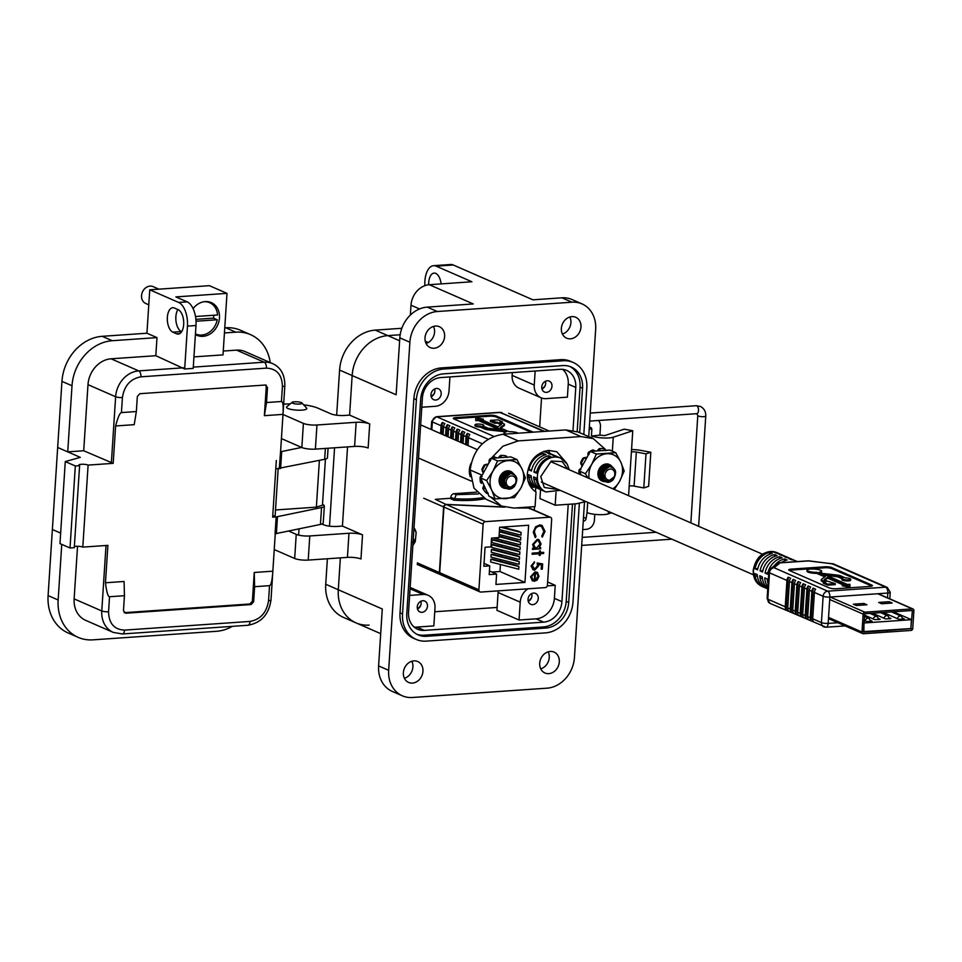 <?xml version="1.0" encoding="UTF-8"?>
<svg xmlns="http://www.w3.org/2000/svg" width="962" height="962" viewBox="0 0 962 962"><rect width="100%" height="100%" fill="white"/><g stroke="black" fill="none" stroke-linecap="round" stroke-linejoin="round"><path stroke-width="1.44" d="M497.126 607.443L434.752 611.76M541.534 397.979L539.67 426.851M535.738 487.53L535.473 491.666M534.511 506.649L534.271 510.221M504.004 506.974L445.947 504.401L435.329 499.338L450.757 498.268M910.858 628.39L912.385 610.485L864.754 613.756L863.479 632.142L887.229 630.519L887.132 632.094L863.467 633.742A1.876 1.563 -66.4 0 1 861.976 632.022L828.547 617.412M911.351 628.607L887.445 630.507L887.349 632.082L911.014 630.447A1.876 1.563 -66.4 0 0 912.746 628.511L913.9 610.605A1.876 1.563 -66.4 0 0 913.034 608.994L878.078 593.722M877.753 593.746L912.409 608.886A1.876 1.563 -66.4 0 1 913.034 608.994M912.409 608.886L864.862 612.181L830.206 597.029M829.701 599.506L863.13 614.117A1.876 1.563 -66.4 0 1 864.862 612.181M863.13 614.117L861.976 632.022M889.165 601.707L892.183 603.03L881.661 603.763L878.643 602.44L889.165 601.707L889.068 603.246M863.912 603.463L866.93 604.773L856.396 605.507L853.378 604.184L863.912 603.463L863.816 604.99M886.832 630.23L887.445 630.507M887.229 630.519L886.615 630.242M501.779 422.799L502.38 421.789L499.867 421.957L503.547 423.569A6.542 1.443 -176.3 0 1 504.449 424.374L504.389 425.348A6.542 1.443 -176.3 0 1 504.124 425.721L500.793 428.078L508.97 431.649A7.311 1.611 -176.3 0 1 518.229 433.213M543.398 490.788A18.458 15.368 -66.4 0 1 542.123 490.307A18.458 15.368 -66.4 0 1 533.633 476.887L536.135 477.97A18.458 15.368 113.6 0 0 544.612 491.402L545.863 491.943A18.458 15.368 -66.4 0 1 537.397 476.13A18.458 15.368 -66.4 0 1 560.654 458.128L559.403 457.575A18.458 15.368 113.6 0 0 555.278 456.541L552.777 455.447A18.458 15.368 -66.4 0 1 556.902 456.493A18.458 15.368 -66.4 0 1 558.128 457.094M538.407 488.612A18.458 15.368 -66.4 0 1 537.133 488.131A18.458 15.368 -66.4 0 1 528.643 474.699L531.144 475.793A18.458 15.368 113.6 0 0 539.622 489.225L542.123 490.307M527.91 480.471A18.458 15.368 113.6 0 0 534.631 487.037L537.133 488.131M533.417 486.423A18.458 15.368 -66.4 0 1 532.142 485.954A18.458 15.368 -66.4 0 1 529.148 484.126M529.461 484.776A18.458 15.368 113.6 0 0 529.641 484.86L532.142 485.954M533.213 432.166L496.332 416.053A4.918 1.082 3.7 0 0 489.61 415.247L455.76 417.592A4.918 1.082 3.7 0 0 453.342 418.362A4.918 1.082 3.7 0 0 454.028 418.975L493.831 436.375M531.24 432.311L496.272 417.027A4.918 1.082 3.7 0 0 489.538 416.221L455.699 418.566A4.918 1.082 3.7 0 0 453.836 418.891M461.568 442.76L462.313 431.229L464.814 432.323A4.918 4.101 113.6 0 0 463.552 435.558L466.041 436.652L465.536 444.492M466.558 444.937L467.304 433.417A4.918 4.101 113.6 0 0 466.041 436.652M467.304 433.417L469.805 434.499A4.918 4.101 113.6 0 0 468.542 437.746L482.407 443.807M441.606 434.03L442.352 422.498A4.918 4.101 113.6 0 0 441.089 425.745L440.584 433.585M442.352 422.498L444.853 423.593A4.918 4.101 113.6 0 0 443.59 426.839L443.073 434.68M446.596 436.207L447.342 424.687A4.918 4.101 113.6 0 0 446.079 427.922L445.574 435.762M447.342 424.687L449.843 425.781A4.918 4.101 113.6 0 0 448.581 429.016L448.064 436.856M451.587 438.395L452.332 426.863A4.918 4.101 113.6 0 0 451.07 430.11L450.565 437.95M452.332 426.863L454.834 427.958A4.918 4.101 113.6 0 0 453.571 431.204L453.066 439.033M456.577 440.572L457.323 429.052A4.918 4.101 113.6 0 0 456.06 432.287L455.555 440.127M457.323 429.052L459.824 430.134A4.918 4.101 113.6 0 0 458.561 433.381L461.051 434.475L460.545 442.316M462.313 431.229A4.918 4.101 113.6 0 0 461.051 434.475M504.148 434.187A7.311 1.611 -176.3 0 1 504.016 433.826L504.076 432.852A7.311 1.611 -176.3 0 1 506.493 431.83L504.605 431L504.545 431.974A3.656 0.806 3.7 0 0 502.212 431.457L488.9 429.966A6.542 1.443 -176.3 0 1 484.728 429.028L480.17 427.032A4.377 0.962 -176.3 0 1 474.951 425.757L475.012 424.783A4.377 0.962 -176.3 0 1 479.449 424.098A4.377 0.962 -176.3 0 1 483.742 425.348A4.377 0.962 -176.3 0 1 482.72 425.889L487.277 427.886A3.656 0.806 -176.3 0 0 489.598 428.403L501.791 429.773L478.33 419.516L478.27 420.49L475.745 420.671L475.733 417.748L475.745 420.671M498.713 429.425L478.27 420.49M502.38 421.789L497.943 419.841L490.416 420.37L501.058 423.737A3.656 0.806 -176.3 0 1 501.563 424.194A3.656 0.806 -176.3 0 1 501.418 424.398L497.967 426.851L480.808 419.348L483.333 419.167L482.732 420.178M500.986 424.711L497.318 423.1L494.793 423.28L490.355 421.344L490.416 420.37M468.037 445.586L468.542 437.746M505.892 434.054A7.311 1.611 -176.3 0 1 504.076 432.852M500.781 428.078A3.656 0.806 -176.3 0 1 500.276 427.621A3.656 0.806 -176.3 0 1 500.42 427.417L504.196 424.747L504.124 425.721M494.865 422.306L494.793 423.28M497.378 422.138L497.318 423.1M483.333 419.167L475.733 417.748M475.805 419.697L478.33 419.516M480.17 427.032L480.23 426.058A4.377 0.962 -176.3 0 1 475.012 424.783M480.23 426.058L484.788 428.054L484.728 429.028M488.9 429.966L488.961 428.992A6.542 1.443 -176.3 0 1 484.788 428.054M488.961 428.992L502.272 430.483A3.656 0.806 -176.3 0 1 504.605 431M551.046 456.83A18.458 15.368 113.6 0 0 536.435 473.184L533.946 472.089A18.458 15.368 -66.4 0 1 548.544 455.747L551.046 456.83M546.055 454.653A18.458 15.368 113.6 0 0 531.445 471.007L528.956 469.913A18.458 15.368 -66.4 0 1 543.554 453.559L546.055 454.653M556.902 456.493L554.413 455.399A18.458 15.368 113.6 0 0 550.288 454.365L547.787 453.27A18.458 15.368 -66.4 0 1 551.911 454.304A18.458 15.368 -66.4 0 1 553.138 454.918M551.911 454.304L549.422 453.21A18.458 15.368 113.6 0 0 545.298 452.176L543.674 451.467M544.239 451.286A18.458 15.368 -66.4 0 1 546.921 452.128A18.458 15.368 -66.4 0 1 548.136 452.741M533.946 472.089L536.712 471.897M548.424 457.659L548.544 455.747M528.956 469.913L531.721 469.721M543.434 455.471L543.554 453.559M463.047 443.398L463.552 435.558M458.056 441.221L458.561 433.381M764.525 587.433A18.458 15.368 -66.4 0 1 763.239 586.952A18.458 15.368 -66.4 0 1 754.761 573.532L757.25 574.615A18.458 15.368 113.6 0 0 765.74 588.047L767.748 588.924A18.458 15.368 -66.4 0 1 759.752 575.709L762.241 576.803A18.458 15.368 113.6 0 0 767.784 588.431M767.868 587.012A18.458 15.368 -66.4 0 1 764.742 577.897L767.231 578.98A18.458 15.368 113.6 0 0 768.085 583.633M816.738 572.354L824.927 575.937L824.867 576.887L816.678 573.328L816.738 572.354A7.311 1.611 -176.3 0 1 807.058 570.213A7.311 1.611 -176.3 0 1 810.641 569.059A7.311 1.611 -176.3 0 1 818.013 569.504A7.311 1.611 -176.3 0 1 821.644 571.151A7.311 1.611 -176.3 0 1 819.227 572.186L821.115 573.003A3.656 0.806 -176.3 0 0 823.436 573.532L836.76 575.023A6.542 1.443 -176.3 0 1 840.92 575.949L845.478 577.946A4.377 0.962 -176.3 0 1 850.697 579.232A4.377 0.962 -176.3 0 1 846.271 579.906A4.377 0.962 -176.3 0 1 841.966 578.667L838.383 577.104A3.656 0.806 3.7 0 0 836.05 576.575L826.947 575.553M816.678 573.328A7.311 1.611 -176.3 0 1 806.998 571.188L807.058 570.213M790.235 608.97A4.918 4.101 113.6 0 0 791.089 612.06L793.193 579.377A4.918 4.101 113.6 0 0 791.93 582.623L790.235 608.97L787.734 607.876A4.918 4.101 113.6 0 0 788.587 610.978L786.086 609.884L788.203 577.2L790.704 578.294A4.918 4.101 113.6 0 0 789.441 581.529L787.734 607.876M785.245 606.794L767.808 599.17L769.504 572.823L786.94 580.435L785.245 606.794A4.918 4.101 113.6 0 0 786.086 609.884M825.348 627.104A4.918 4.101 -66.4 0 1 823.688 626.827A4.918 4.101 -66.4 0 1 821.428 622.606L812.698 618.782A4.918 4.101 113.6 0 0 813.539 621.885L811.05 620.791L813.167 588.107A4.918 4.101 113.6 0 0 811.904 591.353L810.196 617.7A4.918 4.101 113.6 0 0 811.05 620.791M810.196 617.7L807.695 616.606A4.918 4.101 113.6 0 0 808.549 619.696L806.06 618.614L808.176 585.93A4.918 4.101 113.6 0 0 806.914 589.165L805.206 615.512A4.918 4.101 113.6 0 0 806.06 618.614M805.206 615.512L802.705 614.429A4.918 4.101 113.6 0 0 803.559 617.52L801.069 616.426L803.186 583.742A4.918 4.101 113.6 0 0 801.923 586.988L800.216 613.335A4.918 4.101 113.6 0 0 801.069 616.426M798.183 581.565L800.685 582.647A4.918 4.101 113.6 0 0 799.422 585.894L797.714 612.241A4.918 4.101 113.6 0 0 798.568 615.343L796.079 614.249L798.183 581.565A4.918 4.101 113.6 0 0 796.921 584.8L795.225 611.147A4.918 4.101 113.6 0 0 796.079 614.249M793.193 579.377L795.694 580.471A4.918 4.101 113.6 0 0 794.432 583.718L792.724 610.064A4.918 4.101 113.6 0 0 793.578 613.155L791.089 612.06M779.04 562.878A4.918 2.501 86 0 1 779.497 562.758L808.645 560.822A4.918 1.13 96.8 0 0 808.369 560.918L832.01 563.732A4.918 1.13 -83.2 0 1 832.286 563.636A4.918 1.13 -83.2 0 1 832.467 563.72M797.233 561.531L795.502 560.774A18.458 15.368 113.6 0 0 791.377 559.728L788.876 558.645A18.458 15.368 -66.4 0 1 793.001 559.68L790.511 558.585A18.458 15.368 113.6 0 0 786.387 557.551L783.886 556.457A18.458 15.368 -66.4 0 1 788.01 557.491L785.521 556.409A18.458 15.368 113.6 0 0 781.384 555.363L778.895 554.28A18.458 15.368 -66.4 0 1 783.02 555.314L780.519 554.22A18.458 15.368 113.6 0 0 776.394 553.186L773.905 552.092A18.458 15.368 -66.4 0 1 778.03 553.138A18.458 15.368 -66.4 0 1 779.244 553.751M755.062 568.734A18.458 15.368 -66.4 0 1 769.672 552.392L772.173 553.475A18.458 15.368 113.6 0 0 757.563 569.829L755.062 568.734L757.84 568.542M783.02 555.314A18.458 15.368 -66.4 0 1 784.234 555.928M760.064 570.923A18.458 15.368 -66.4 0 1 774.663 554.569L777.164 555.663A18.458 15.368 113.6 0 0 762.553 572.005L760.064 570.923L762.83 570.731M788.01 557.491A18.458 15.368 -66.4 0 1 789.225 558.104M765.055 573.099A18.458 15.368 -66.4 0 1 779.653 556.745L782.154 557.84A18.458 15.368 113.6 0 0 767.544 574.194L765.055 573.099L767.82 572.907M793.001 559.68A18.458 15.368 -66.4 0 1 794.227 560.293M774.242 565.824A18.458 15.368 -66.4 0 1 784.643 558.934L787.144 560.028A18.458 15.368 113.6 0 0 781.228 562.638M812.698 618.782L814.393 592.436L823.135 596.26L821.428 622.606A4.918 1.082 -176.3 0 0 828.15 623.4A4.918 2.501 86 0 1 825.997 627.224L845.141 625.901M776.767 563.816L770.67 568.674A4.918 4.666 51.4 0 1 774.049 567.736L780.146 562.878A4.918 4.666 -128.6 0 0 776.767 563.816L779.497 562.758A4.918 2.501 86 0 1 780.146 562.878L808.369 560.918A4.918 2.501 -94 0 0 807.719 560.798M786.94 580.435A4.918 4.101 -66.4 0 1 788.203 577.2M803.186 583.742L805.675 584.836A4.918 4.101 113.6 0 0 804.412 588.071L806.914 589.165M808.176 585.93L810.665 587.012A4.918 4.101 113.6 0 0 809.403 590.259L811.904 591.353M813.167 588.107L815.656 589.201A4.918 4.101 113.6 0 0 814.393 592.436M769.672 552.392L769.552 554.304M774.663 554.569L774.542 556.481M779.653 556.745L779.533 558.669M784.643 558.934L784.523 560.846M831.757 567.58A4.918 1.082 3.7 0 0 825.035 566.786L791.185 569.119A4.918 1.082 3.7 0 0 788.768 569.901A4.918 1.082 3.7 0 0 789.453 570.502L829.388 587.962A4.918 1.082 3.7 0 0 836.11 588.756L869.961 586.411A4.918 1.082 3.7 0 0 872.378 585.642A4.918 1.082 3.7 0 0 871.692 585.028L831.757 567.58L831.697 568.554A4.918 1.082 3.7 0 0 824.975 567.76L791.125 570.093A4.918 1.082 3.7 0 0 789.261 570.418M871.825 586.098A4.918 1.082 3.7 0 0 871.632 586.002L831.697 568.554M821.644 571.151L821.584 572.125A7.311 1.611 -176.3 0 1 820.682 572.823M850.697 579.232L850.636 580.206A4.377 0.962 -176.3 0 1 846.211 580.88A4.377 0.962 -176.3 0 1 841.906 579.641L841.966 578.667A4.377 0.962 -176.3 0 1 843.001 578.114L838.443 576.13L838.383 577.104M849.927 587.229L842.315 585.81L842.387 584.836L849.987 586.255L849.927 587.229M842.928 584.8L827.681 578.138L824.674 580.278A3.656 0.806 -176.3 0 1 824.145 579.809A3.656 0.806 -176.3 0 1 824.29 579.617L827.741 577.164L827.681 578.138M827.777 584.162L835.293 583.645L835.232 584.619L827.705 585.136L823.268 583.2L823.34 582.226L827.777 584.162L827.705 585.136M823.881 582.19L822.113 581.409A6.542 1.443 -176.3 0 1 821.211 580.603L821.271 579.629A6.542 1.443 -176.3 0 1 821.524 579.268L825.3 576.587A3.656 0.806 -176.3 0 0 825.432 576.382A3.656 0.806 -176.3 0 0 824.927 575.937M807.695 616.606L809.403 590.259M822.113 581.409L822.173 580.435A6.542 1.443 -176.3 0 1 821.271 579.629M822.173 580.435L825.853 582.046L823.34 582.226M835.293 583.645L824.662 580.266M827.741 577.164L844.901 584.668L842.387 584.836M849.987 586.255L849.903 584.319L847.39 584.487L823.929 574.242L836.11 575.601A3.656 0.806 -176.3 0 1 838.443 576.13M802.705 614.429L804.412 588.071M863.395 631.601L910.846 628.571L911.423 619.684L893.337 611.784M863.876 631.818L863.96 622.727M864.453 622.943L911.423 619.684M864.453 615.127L874.807 619.66L880.182 619.287L878.919 618.734M864.116 620.418L866.726 621.56L872.089 621.187L870.838 620.646M883.284 612.481L898.965 619.336L904.328 618.963L903.077 618.41M872.534 613.227L885.557 618.915L890.92 618.542L889.67 617.989M585.882 501.575L576.623 503.739L555.182 505.218L539.959 498.569L540.548 489.622M550.156 453.535L548.28 450.469M566.414 462.83L556.794 451.767L548.761 450.42C536.459 452.549 529.316 460.305 527.344 473.713C527.056 481.914 529.942 488.011 536.014 492.015L535.064 506.613L513.84 508.08L501.406 506.012L486.195 499.362L473.953 488.095L470.129 469.973C473.172 449.41 484.126 437.506 502.97 434.259L565.752 429.918L578.078 431.986L593.289 438.636L605.17 449.206M555.182 505.218L556.012 492.376M491.414 458.08L503.006 446.164L518.181 440.909L580.964 436.568L593.289 438.636M488.335 464.009L489.225 462.025M501.406 506.012L490.524 496.921M510.75 487A5.7 4.75 -66.4 0 1 506.204 481.794A5.7 4.75 -66.4 0 1 511.459 475.913A5.7 4.75 -66.4 0 1 516.005 481.12A5.7 4.75 -66.4 0 1 510.75 487M509.078 489.201C514.393 487.433 516.69 484.09 515.945 479.16A5.988 4.978 -66.4 0 1 515.391 483.682L510.329 487.554C502.549 483.633 502.633 478.968 510.582 473.544C517.183 474.783 518.506 479.04 514.526 486.327A8.622 7.179 -66.4 0 1 509.078 489.201L505.278 488.263L501.707 481.108L505.555 473.436L511.952 472.414L514.345 474.422M505.687 485.594L502.994 480.519L505.555 475.156L508.766 474.11M505.711 485.63L502.741 480.411L505.303 475.048L508.886 474.062M505.026 485.233L501.815 482.852M501.503 482.178L501.01 479.653L503.571 474.29L505.158 473.436M505.747 473.292L508.742 474.038M504.918 485.149L501.887 483.225M501.563 482.744L500.757 479.545L503.33 474.182L505.507 473.184M504.172 484.475L503.174 484.391M500.601 483.128L501.851 483.946L500.288 482.647L501.394 482.407M504.076 484.355L503.066 484.307M501.719 483.501L501.094 483.441M504.954 484.403L504.328 484.463M505.988 473.136L508.597 474.013M504.894 484.259L504.232 484.355L504.858 484.163M506.866 473.256L507.563 474.038M504.509 483.044L503.619 483.381M503.451 483.429L502.344 483.597M506.721 473.244L507.395 474.074M504.473 482.828L503.547 483.225M503.366 483.273L502.248 483.489L503.294 483.128M505.026 472.522L505.555 473.148M504.377 480.832L503.102 481.854M502.91 481.974L501.767 482.479M501.467 482.563L500.36 482.732M504.918 472.546L505.423 473.208M505.555 473.436L505.988 474.591M506.036 474.819L506.132 476.286M504.425 480.399L503.066 481.613M502.861 481.746L501.743 482.299M503.944 472.931L504.196 473.629M504.365 474.507L504.353 475.962M504.256 476.527L503.162 479.028M502.813 479.497L501.743 480.555M500.925 481.108L499.819 481.601M503.775 473.015L504.004 473.725M502.922 478.92L501.779 480.206M500.877 480.88L499.759 481.433L500.817 480.471M502.272 475.661L501.19 478.162M500.829 478.631L499.759 479.689M502.176 474.206L502.032 475.553M500.937 478.054L499.795 479.341M510.233 488.888L505.026 488.155L501.455 481L505.303 473.328L511.7 472.306L514.033 474.206M509.547 487.59L504.966 488.071M504.834 488.035L503.042 487.289L499.482 480.134L503.33 472.462L509.716 471.44M503.463 473.208L503.439 474.098M503.403 474.422L503.21 475.541M502.934 476.527L502.272 478.03M501.731 478.92L501.01 479.882M500.781 480.146L499.735 481.12M500.889 475.829L500.3 477.164M501.406 475.072L499.999 478.162M503.679 474.206L503.583 475.024M503.463 475.649L501.984 479.028M501.611 479.557L501.022 480.254M503.691 473.063L503.703 473.917M504.942 488.107L503.294 487.397L499.723 480.242L503.571 472.57L509.968 471.548M510.064 487.578L505.074 488.143M609.547 480.146A5.7 4.75 -66.4 0 1 605.014 474.951A5.7 4.75 -66.4 0 1 610.269 469.059A5.7 4.75 -66.4 0 1 614.802 474.266A5.7 4.75 -66.4 0 1 609.547 480.146M607.876 482.359C613.203 480.579 615.488 477.236 614.754 472.318A5.988 4.978 -66.4 0 1 614.189 476.839L609.138 480.699C601.346 476.779 601.43 472.114 609.391 466.69C615.993 467.929 617.303 472.186 613.335 479.473A8.622 7.179 -66.4 0 1 607.876 482.359L604.076 481.409L600.516 474.254L604.364 466.582L610.762 465.56L613.155 467.568M604.485 478.739L601.791 473.665L604.364 468.302L607.515 467.255M604.521 478.775L601.551 473.557L604.112 468.193L607.695 467.207M603.835 478.379L600.625 475.998M600.3 475.324L599.819 472.799L602.38 467.436L603.968 466.594M604.557 466.438L607.551 467.183L605.832 465.716M603.643 478.282L600.697 476.382M600.372 475.889L599.567 472.691L602.14 467.328L604.304 466.329M602.982 477.621L601.984 477.537M599.398 476.274L600.649 477.092L599.098 475.793L600.204 475.565M602.885 477.513L601.875 477.453M600.528 476.647L599.891 476.587M603.763 477.549L603.138 477.621M604.797 466.281L607.407 467.159M603.703 477.405L603.042 477.501L603.655 477.308M605.675 466.402L606.361 467.183M603.318 476.19L602.428 476.539M602.26 476.575L601.154 476.755M604.16 465.584L604.93 465.933M605.531 466.39L606.204 467.219M603.27 475.974L602.356 476.37M602.176 476.43L601.058 476.635L602.104 476.274M603.835 465.668L604.364 466.293M603.186 473.977L601.911 475M601.719 475.12L600.577 475.625M600.276 475.709L599.17 475.889M603.727 465.704L604.22 466.354M604.364 466.582L604.797 467.748M604.845 467.965L604.93 469.432M603.234 473.544L601.875 474.759M601.671 474.891L600.553 475.444M602.753 466.089L603.006 466.774M603.174 467.652L603.162 469.119M603.066 469.672L601.971 472.174M601.623 472.643L600.541 473.701M599.735 474.254L598.629 474.747M602.585 466.173L602.813 466.883M601.731 472.065L600.577 473.364M599.687 474.025L598.568 474.579L599.615 473.629M601.082 468.807L599.999 471.308M599.639 471.777L598.568 472.835M600.985 467.352L600.841 468.698M599.747 471.2L598.604 472.498M609.042 482.046L603.835 481.301L600.264 474.146L604.112 466.474L610.509 465.452L612.842 467.364M608.357 480.735L603.775 481.216L602.104 480.543L598.532 473.388L602.38 465.716L608.778 464.694M603.643 481.18L601.851 480.435L598.28 473.28L602.128 465.608L608.525 464.586M602.26 466.354L602.236 467.243M602.212 467.568L602.02 468.686M601.731 469.684L601.082 471.176M600.541 472.077L599.819 473.027M599.591 473.292L598.544 474.266M599.699 468.975L599.098 470.31M600.216 468.217L598.809 471.32M602.489 467.352L602.392 468.169M602.272 468.795L600.793 472.186M600.408 472.703L599.831 473.4M602.501 466.209L602.501 467.063M608.862 480.723L603.883 481.289M470.31 476.707A15.632 13.011 -66.4 0 1 471.224 463.047M488.275 464.105L485.702 464.466L487.205 465.127M485.702 464.466L486.772 464.887L484.271 464.935L486.772 464.887L485.738 464.49M480.904 477.801L480.146 477.044L481.168 475.841L482.154 476.575M500.721 476.118L506.998 472.354M507.371 472.414L509.728 473.737M513.467 473.917A9.055 7.54 113.6 0 0 512.626 472.823M512.505 472.703A9.055 7.54 113.6 0 0 504.244 471.801A9.055 7.54 113.6 0 0 499.122 480.158A9.055 7.54 113.6 0 0 505.543 488.443M490.103 480.784A19.529 16.27 113.6 0 0 491.738 490.139A19.529 16.27 113.6 0 0 505.663 498.629A19.529 16.27 113.6 0 0 520.827 488.119A19.529 16.27 113.6 0 0 522.053 469.107A19.529 16.27 113.6 0 0 508.128 460.606A19.529 16.27 113.6 0 0 492.965 471.115A19.529 16.27 113.6 0 0 490.103 480.784M497.546 460.894L492.965 471.115L486.616 480.579L491.738 490.139L495.081 498.917L489.057 496.284L480.591 477.946L491.522 458.261L510.906 456.914L516.931 459.547L497.546 460.894L491.522 458.261M480.88 478.559A21.489 17.893 113.6 0 0 481.168 482.816L480.411 482.058A20.743 17.28 113.6 0 1 480.146 477.044M483.994 485.317L483.092 487.193L484.187 488.203L483.742 489.802A21.489 17.893 113.6 0 0 484.908 491.462A21.489 17.893 113.6 0 0 486.604 493.29L488.239 493.145M507.01 457.491L506.24 456.012A21.489 17.893 113.6 0 0 501.863 455.387L500.817 456.613L499.266 456.493L501.863 455.387L500.288 455.495M499.266 456.493L498.737 457.756M496.26 457.599L494.985 457.419M493.638 456.938A20.743 17.28 113.6 0 0 489.43 459.415L490.608 459.391L490.295 461.111L489.021 460.93L489.43 459.415M489.021 460.93L489.225 461.868M484.271 464.935A20.743 17.28 113.6 0 0 481.83 469.564L483.309 471.452L481.83 469.564M483.345 471.464L482.251 471.031L483.381 473.256M481.529 482.96L480.411 482.058M483.742 489.802L482.828 488.66L483.092 487.193M482.828 488.66A20.743 17.28 113.6 0 0 483.994 490.331L484.908 491.462M494.047 456.854L494.817 456.914A21.489 17.893 113.6 0 0 492.352 458.201M485.137 465.235A21.489 17.893 113.6 0 0 482.696 469.865M505.579 488.443A9.055 7.54 113.6 0 0 507.034 488.347M508.237 488.035A9.055 7.54 113.6 0 0 509.295 487.578M495.081 498.917L514.478 497.57L520.827 488.119L525.396 477.898L522.053 469.107L516.931 459.547M486.616 480.579L480.591 477.946M500.661 483.201L503.222 481.012M505.218 485.353L502.32 484.704M502.056 484.535L499.771 481.445M507.01 472.57L508.778 474.038M503.234 484.487L502.224 484.463M507.347 474.242L507.539 474.879M504.413 482.503L503.463 483.056M505.423 473.532L505.687 474.771M505.711 475.036L505.507 477.224M504.665 479.244L503.018 481.204M502.801 481.373L501.731 482.07M501.322 482.263L500.276 482.611M504.689 485.149L502.549 484.824M506.974 472.582L508.164 473.653M504.725 483.802L504.016 484.054M503.872 484.09L503.006 484.259M506.481 473.232L506.914 474.194M506.962 474.362L507.154 475.192M504.365 481.962L503.318 482.659M503.138 482.756L502.032 483.189M501.671 483.285L501.022 483.393M504.641 472.643L504.93 473.328M505.074 473.821L505.23 475.108M505.23 475.42L502.994 480.555M502.741 480.784L501.815 481.517M508.778 486.904L503.884 487.157M503.667 487.073L500.553 484.319M483.237 471.416L482.251 471.031M587.085 457.251L584.511 457.623L586.014 458.273M583.946 458.381L583.08 458.08L584.511 457.623L585.581 458.032L584.547 457.635L585.581 458.032L583.946 458.381A21.489 17.893 113.6 0 0 581.505 463.011L582.118 464.598L581.06 464.177L580.639 462.71L581.505 463.011M579.713 470.947L578.956 470.105L579.966 468.999L580.964 469.721M599.53 469.264L605.807 465.512M606.18 465.572L608.525 466.883M612.277 467.063A9.055 7.54 113.6 0 0 611.435 465.969M611.315 465.848A9.055 7.54 113.6 0 0 603.042 464.947A9.055 7.54 113.6 0 0 597.919 473.304A9.055 7.54 113.6 0 0 604.352 481.589A9.055 7.54 113.6 0 0 605.844 481.493M612.83 488.792A19.529 16.27 113.6 0 0 619.624 481.265A19.529 16.27 113.6 0 0 620.863 462.253A19.529 16.27 113.6 0 0 606.926 453.751A19.529 16.27 113.6 0 0 591.774 464.273A19.529 16.27 113.6 0 0 588.912 473.929A19.529 16.27 113.6 0 0 589.105 478.427M614.273 489.43L619.624 481.265L624.206 471.043L620.863 462.253L615.74 452.693L596.356 454.04L591.774 464.273L585.425 473.725L587.794 477.849M579.689 471.705A21.489 17.893 113.6 0 0 579.773 474.35M605.819 450.649L605.038 449.158A21.489 17.893 113.6 0 0 600.673 448.532L599.627 449.759L598.075 449.639L600.673 448.532L599.098 448.641M598.075 449.639L597.546 450.901M595.069 450.745L593.794 450.565M592.448 450.084A20.743 17.28 113.6 0 0 588.239 452.561L589.417 452.537L589.105 454.256L587.83 454.076L588.239 452.561M587.83 454.076L588.022 455.026M583.08 458.08A20.743 17.28 113.6 0 0 580.639 462.71M582.094 464.586L581.06 464.177L582.178 466.402M578.956 470.19A20.743 17.28 113.6 0 0 579.052 474.025M592.857 450L593.626 450.06A21.489 17.893 113.6 0 0 591.161 451.346M615.74 452.693L609.716 450.06L590.331 451.406L579.401 471.091L581.192 474.963M607.046 481.18A9.055 7.54 113.6 0 0 608.104 480.723M596.356 454.04L590.331 451.406M585.425 473.725L579.401 471.091M599.458 476.358L602.032 474.158M604.028 478.511L601.13 477.849M600.853 477.681L598.568 474.603M602.044 477.645L601.034 477.609M606.156 467.388L606.349 468.025M603.222 475.649L602.272 476.202M604.232 466.678L604.497 467.917M604.521 468.181L604.316 470.37M603.463 472.39L601.815 474.35M601.599 474.519L600.528 475.216M600.132 475.408L599.085 475.757M603.499 478.294L601.358 477.97M605.783 465.728L606.962 466.798M603.523 476.948L602.825 477.2M602.681 477.236L601.815 477.405M605.29 466.378L605.723 467.34M605.771 467.508L605.952 468.35M603.174 475.108L602.128 475.805M601.947 475.901L600.841 476.334M600.48 476.43L599.831 476.539M603.451 465.788L603.739 466.474M603.883 466.967L604.04 468.253M604.04 468.566L601.791 473.701M601.551 473.929L600.613 474.663M607.587 480.062L602.693 480.303M602.465 480.218L599.362 477.465M582.118 464.598L581.06 464.177M413.997 527.837A13.564 11.303 -66.4 0 1 416.149 532.647L413.997 527.801M413.167 539.045L414.442 539.79A8.057 6.71 -66.4 0 1 413.997 541.137A8.057 6.71 -66.4 0 1 413.347 542.4L411.904 542.063M413.239 539.526L414.442 539.79M529.822 508.814L528.138 507.768L516.762 507.876M527.248 507.154L528.944 507.9L526.803 507.178M515.56 507.96L529.256 508.032L550.553 517.34A2.465 2.044 -66.4 0 1 551.671 519.444L547.438 585.076A2.465 2.044 -66.4 0 1 545.165 587.614L480.856 592.063A2.465 2.044 -66.4 0 1 478.896 589.814L483.14 524.182A2.465 2.044 -66.4 0 1 485.413 521.644L446.272 504.533L504.677 507.178M528.463 507.9L549.711 517.195A2.465 2.044 -66.4 0 1 550.553 517.34M489.754 565.848L483.838 566.257L485.064 547.27L490.981 546.861L491.546 538.107L498.965 537.59L499.627 527.248L528.643 525.24L524.951 582.431L495.935 584.439L496.596 574.098L489.189 574.603L489.754 565.848L484.03 563.347M489.417 570.959L496.596 574.098M482.888 497.607A38.504 8.502 -176.3 0 1 454.064 498.677L450.817 497.258L450.721 498.773L453.968 500.192A38.504 8.502 3.7 0 0 484.8 498.701M423.725 498.22L443.626 506.914L439.381 572.546L417.292 562.89M549.711 517.195L485.413 521.644M536.616 572.077L537.71 572.739L535.052 571.861L530.531 576.815L532.515 580.94L533.044 579.894L531.553 576.611L534.776 573.015L534.247 581.301L537.145 580.098L538.997 576.262L536.772 572.149M543.614 553.475L543.686 552.344L540.391 552.573L540.5 550.949L539.49 551.01L539.381 552.645L532.214 553.138L532.13 554.268L539.309 553.775L539.201 555.399L540.211 555.327L540.319 553.703L543.614 553.475L540.319 553.703M541.738 536.123L542.352 537.061L545.045 531.373L541.991 525.324L539.67 524.951L535.569 526.839L533.273 532.202L535.269 537.554L536.002 536.519L534.427 532.118C534.812 528.667 536.507 526.659 539.514 526.094L541.414 526.406L543.903 531.385L541.738 536.123M532.455 549.398L540.632 548.833L540.704 547.691L539.189 547.799L541.089 543.939L538.816 539.622L537.193 539.369L532.623 544.492L533.934 548.16L532.527 548.256L532.455 549.398M534.872 568.963L532.239 565.945L534.499 561.88L531.096 565.957L533.116 569.853L534.752 570.105L538.672 565.86L538.552 564.393L541.45 564.862L541.173 569.179L542.315 569.095L542.652 563.9L537.145 562.986L537.542 565.74L534.872 568.963L533.585 568.722M478.896 589.814L439.694 572.691A2.465 2.044 113.6 0 0 439.826 573.689L439.514 573.544A2.465 2.044 -66.4 0 1 439.381 572.546M443.626 506.914A2.465 2.044 -66.4 0 1 443.891 505.892L444.203 506.024A2.465 2.044 113.6 0 0 443.939 507.058L483.14 524.182M446.272 504.533L443.975 505.723L445.947 504.401M450.817 497.258A3.451 2.874 -66.4 0 1 454.004 493.698L476.695 492.135M454.004 493.698L456.216 494.672L453.968 500.192M491.967 572.065L499.963 571.512L500.42 564.502M500.637 561.279L500.733 559.631M500.949 556.409L501.058 554.761M501.262 551.539L501.37 549.903M501.575 546.669L501.683 545.033M501.887 541.81L501.996 540.163M502.2 536.94L502.308 535.293M502.525 532.07L502.621 530.435M493.458 544.588L491.774 544.708L491.594 547.39L519.684 554.617L519.865 551.923L516.786 550.589L493.458 544.588M493.145 549.458L491.45 549.567L491.281 552.248L519.372 559.475L519.54 556.794L516.474 555.459L493.145 549.458M492.833 554.316L491.137 554.437L490.969 557.118L519.059 564.345L519.227 561.664L516.161 560.317L492.833 554.316M492.52 559.187L490.824 559.307L490.656 561.988L518.746 569.215L518.915 566.534L515.848 565.187L492.52 559.187M493.771 539.718L492.087 539.838L491.907 542.52L519.997 549.747L520.177 547.065L517.111 545.719L493.771 539.718M531.553 576.611L533.044 579.894M532.732 579.761L532.226 580.759M537.397 572.606L538.997 576.262M538.684 576.118L537.145 580.098M536.832 579.966L533.922 581.168M531.228 576.466L534.776 573.015M540.391 552.573L540.163 550.961M543.362 552.368L543.302 553.342M539.995 553.571L540.211 555.327M539.898 555.194L539.213 555.242M532.142 554.112L539.309 553.775M542.027 536.928L545.045 531.373M541.245 526.334L539.514 526.094M539.201 525.961C536.195 526.527 534.499 528.535 534.102 531.974L534.427 532.118M534.102 531.974L536.002 536.519M535.678 536.375L535.016 537.325M541.822 525.252L544.732 531.24M439.694 572.691L443.939 507.058M499.963 571.512L524.951 582.431M493.458 537.974L520.322 544.877L520.49 542.195L517.424 540.848L499.05 536.123M499.158 534.487L520.634 540.007L520.803 537.325L517.736 535.99L499.374 531.264M499.47 529.617L520.947 535.149L521.115 532.455L518.049 531.12L502.284 527.068M540.632 548.833L540.379 547.715M540.319 548.689L532.455 549.242M538.648 539.562L541.089 543.939M540.776 543.795L539.189 547.799M542.34 563.84L542.315 569.095M542.003 568.963L541.185 569.011M538.552 564.393L541.45 564.862M538.239 564.249L538.672 565.86M538.359 565.728L534.752 570.105M534.439 569.973L532.948 569.769M534.175 561.964L534.427 563.01M534.114 562.878L532.239 565.945M531.926 565.812L534.547 568.831M456.216 494.672L478.342 493.951M537.061 573.917L535.461 572.931L535.004 579.954L535.461 572.931L537.373 574.049L537.986 576.382L535.317 580.098M519.865 551.923L491.774 544.708M519.54 556.794L491.45 549.567M519.227 561.664L491.137 554.437M518.915 566.534L490.824 559.307M520.177 547.065L492.087 539.838M520.49 542.195L499.013 536.676M520.803 537.325L499.338 531.806M521.115 532.455L500.589 527.176M535.149 547.703L533.309 544.324L536.796 540.367L538.179 540.644M540.079 544.023L536.592 547.979L535.305 547.775L533.621 544.456L537.109 540.5L538.347 540.716L540.079 544.023M548.208 651.827A11.4 9.5 -66.4 0 1 540.752 668.879M548.797 673.64A11.4 9.5 113.6 0 0 558.958 664.141A11.4 9.5 113.6 0 0 554.076 652.104A11.4 9.5 113.6 0 0 550.228 651.454A11.4 9.5 113.6 0 0 540.067 660.954A11.4 9.5 113.6 0 0 544.949 672.991A11.4 9.5 113.6 0 0 548.797 673.64M569.865 316.991A11.4 9.5 -66.4 0 1 562.409 334.042M570.442 338.816A11.4 9.5 113.6 0 0 580.615 329.317A11.4 9.5 113.6 0 0 575.733 317.268A11.4 9.5 113.6 0 0 571.885 316.618A11.4 9.5 113.6 0 0 561.712 326.118A11.4 9.5 113.6 0 0 566.594 338.167A11.4 9.5 113.6 0 0 570.442 338.816M433.513 326.419A11.4 9.5 -66.4 0 1 426.058 343.482M434.09 348.244A11.4 9.5 113.6 0 0 444.264 338.744A11.4 9.5 113.6 0 0 439.381 326.707A11.4 9.5 113.6 0 0 435.533 326.046A11.4 9.5 113.6 0 0 425.36 335.558A11.4 9.5 113.6 0 0 430.242 347.595A11.4 9.5 113.6 0 0 434.09 348.244M411.856 661.255A11.4 9.5 -66.4 0 1 404.401 678.306M412.445 683.08A11.4 9.5 113.6 0 0 422.607 673.58A11.4 9.5 113.6 0 0 417.724 661.531A11.4 9.5 113.6 0 0 413.876 660.882A11.4 9.5 113.6 0 0 403.715 670.382A11.4 9.5 113.6 0 0 408.597 682.431A11.4 9.5 113.6 0 0 412.445 683.08M428.643 284.776A12.398 6.289 86 0 1 428.679 282.72A12.398 6.289 86 0 1 434.115 273.1A12.398 6.289 86 0 1 441.137 283.898M283.646 404.148A24.784 5.471 -176.3 0 1 283.994 404.124A24.784 5.471 -176.3 0 1 290.175 403.932M303.619 404.798A24.784 5.471 -176.3 0 1 317.869 408.141L330.94 413.852A9.909 2.189 3.7 0 0 344.48 415.464L349.603 415.115L369.709 423.893A9.909 2.189 3.7 0 0 356.156 422.294L316.955 425A9.909 2.189 -176.3 0 1 303.403 423.4L282.984 414.466M546.5 392.364A5.952 4.954 113.6 0 0 551.803 387.409A5.952 4.954 113.6 0 0 549.254 381.132A5.952 4.954 113.6 0 0 547.246 380.784A5.952 4.954 113.6 0 0 541.943 385.75A5.952 4.954 113.6 0 0 544.492 392.027A5.952 4.954 113.6 0 0 546.5 392.364M532.78 604.653A5.952 4.954 113.6 0 0 538.083 599.699A5.952 4.954 113.6 0 0 535.533 593.41A5.952 4.954 113.6 0 0 533.525 593.073A5.952 4.954 113.6 0 0 528.222 598.027A5.952 4.954 113.6 0 0 530.771 604.316A5.952 4.954 113.6 0 0 532.78 604.653M421.993 612.313A5.952 4.954 113.6 0 0 427.296 607.359A5.952 4.954 113.6 0 0 424.747 601.082A5.952 4.954 113.6 0 0 422.739 600.733A5.952 4.954 113.6 0 0 417.436 605.699A5.952 4.954 113.6 0 0 419.985 611.976A5.952 4.954 113.6 0 0 421.993 612.313M435.714 400.036A5.952 4.954 113.6 0 0 441.017 395.069A5.952 4.954 113.6 0 0 438.468 388.792A5.952 4.954 113.6 0 0 436.459 388.456A5.952 4.954 113.6 0 0 431.156 393.41A5.952 4.954 113.6 0 0 433.706 399.687A5.952 4.954 113.6 0 0 435.714 400.036M573.172 362.458L570.646 361.363A29.738 24.771 113.6 0 0 560.618 359.668L441.305 367.917A29.738 24.771 113.6 0 0 413.864 398.641L400.012 612.854A29.738 24.771 113.6 0 0 413.672 638.335L416.185 639.429A29.738 24.771 -66.4 0 1 402.525 613.948L416.378 399.735A29.738 24.771 -66.4 0 1 443.819 369.023L563.131 360.762A29.738 24.771 -66.4 0 1 573.172 362.458A29.738 24.771 -66.4 0 1 586.82 387.939L583.814 434.487M584.487 502.104L574.446 657.467A29.738 24.771 -66.4 0 1 547.005 688.179L412.361 697.498A29.738 24.771 -66.4 0 1 402.32 695.803A29.738 24.771 -66.4 0 1 388.66 670.31L409.884 342.231A29.738 24.771 -66.4 0 1 437.313 311.52L571.969 302.2A29.738 24.771 -66.4 0 1 581.998 303.896A29.738 24.771 -66.4 0 1 595.658 329.389L588.72 436.64M579.352 503.415L572.967 602.164A29.738 24.771 -66.4 0 1 545.526 632.876L426.226 641.125A29.738 24.771 -66.4 0 1 416.185 639.429M581.998 303.896L571.945 299.507A29.738 24.771 113.6 0 0 561.916 297.811L532.936 299.819L453.258 264.983A19.829 10.065 -94 0 0 450.637 264.502L433.597 265.68A19.829 10.065 -94 0 0 424.891 285.654M453.258 264.983L436.207 266.173L471.909 281.77L429.292 284.716L473.28 303.944L427.26 307.118A29.738 24.771 113.6 0 0 399.819 337.842L396.14 394.769L352.152 375.553L349.603 415.115L352.152 375.553A38.66 32.203 -66.4 0 1 387.83 335.618L400.168 334.764L387.83 335.618A38.66 32.203 -66.4 0 0 352.152 375.553L339.586 370.057A38.66 32.203 -66.4 0 1 375.252 330.122L401.839 328.282M321.921 524.025L323.761 524.819A9.909 2.189 3.7 0 0 337.313 526.43L342.424 526.082L347.547 446.897L342.424 526.082L362.53 534.86A9.909 2.189 3.7 0 0 348.978 533.261L309.776 535.966A9.909 2.189 -176.3 0 1 296.236 534.367L288.696 531.072M340.368 557.864L338.299 589.766L340.368 557.864M369.107 625.096A38.66 32.203 -66.4 0 1 356.06 622.895A38.66 32.203 -66.4 0 1 338.299 589.766L382.287 608.994L378.607 665.92A29.738 24.771 113.6 0 0 392.268 691.401L402.32 695.803M579.689 432.684L582.563 388.239A24.784 20.647 113.6 0 0 571.175 367.003A24.784 20.647 113.6 0 0 562.818 365.584L443.506 373.845A24.784 20.647 113.6 0 0 420.647 399.434L406.794 613.66A24.784 20.647 113.6 0 0 418.169 634.896A24.784 20.647 113.6 0 0 426.539 636.303L545.839 628.054A24.784 20.647 113.6 0 0 568.71 602.452L575.084 503.847M410.365 315.055L411.002 305.195A19.829 16.51 -66.4 0 1 429.292 284.716M436.207 266.173A19.829 10.065 -94 0 0 433.597 265.68M362.53 534.86L360.966 558.994A9.909 2.189 3.7 0 0 347.426 557.383L308.225 560.088A9.909 2.189 -176.3 0 1 294.673 558.489L274.242 549.555M369.709 423.893L368.145 448.027A9.909 2.189 3.7 0 0 354.593 446.416L315.392 449.122A9.909 2.189 -176.3 0 1 301.852 447.522L281.421 438.588M569.901 366.498A24.784 20.647 -66.4 0 1 580.05 387.145L577.176 431.613M572.486 504.016L566.197 601.358A24.784 20.647 -66.4 0 1 543.326 626.947L424.026 635.209A24.784 20.647 -66.4 0 1 416.931 634.295M428.27 342.508L425.264 341.197M573.003 430.387L575.781 387.433A19.829 16.51 113.6 0 0 566.678 370.442A19.829 16.51 113.6 0 0 559.992 369.312L440.68 377.573A19.829 16.51 113.6 0 0 422.39 398.052L408.537 612.265A19.829 16.51 113.6 0 0 417.64 629.256A19.829 16.51 113.6 0 0 424.338 630.387L543.638 622.125A19.829 16.51 113.6 0 0 561.928 601.647L568.229 504.316M562.662 369.372A19.829 16.51 -66.4 0 1 568.241 384.139L567.4 397.162L546.091 398.641A14.875 12.386 -66.4 0 1 541.077 397.787A14.875 12.386 -66.4 0 1 534.247 385.053L535.161 371.031M547.631 582.01L555.23 585.329L554.389 598.352A19.829 16.51 -66.4 0 1 536.099 618.831L519.059 620.009L496.933 610.341L498.088 592.496A14.875 12.386 -66.4 0 1 498.28 590.86M409.632 595.406L423.148 594.468A14.875 12.386 -66.4 0 1 428.162 595.31A14.875 12.386 -66.4 0 1 434.992 608.056L433.838 625.901L416.786 627.092A19.829 16.51 -66.4 0 1 414.117 627.032M519.059 620.009L520.214 602.164A14.875 12.386 -66.4 0 1 527.982 588.804M547.258 585.882L555.23 585.329M541.077 397.787L518.963 388.119A14.875 12.386 -66.4 0 1 512.133 375.384L512.313 372.619M449.939 376.924L449.026 390.945A14.875 12.386 -66.4 0 1 435.317 406.301L421.789 407.239M325.733 584.271L338.299 589.766A38.66 32.203 -66.4 0 0 356.06 622.895L343.482 617.4A38.66 32.203 -66.4 0 1 325.733 584.271L327.381 558.766M329.497 526.166L334.56 447.799M336.664 415.199L339.586 370.057M613.263 437.217A12.302 2.718 -176.3 0 1 608.802 437.938A12.302 2.718 -176.3 0 1 591.991 435.954L599.903 435.125L604.713 435.618L624.218 429.16L632.768 430.76L613.263 437.217L612.349 451.214M587.698 502.368L587.036 512.602A12.302 2.718 3.7 0 0 603.847 514.598A12.302 2.718 3.7 0 0 608.297 513.876L611.555 512.794M628.571 495.67L632.768 430.76M631.553 449.555A13.468 2.97 -176.3 0 1 641.149 450.457L650.829 452.26L648.628 486.339L643.794 487.926L634.114 486.123A3.62 0.806 3.7 0 0 629.196 486.123M650.829 452.26L645.995 453.86L636.327 452.056A3.62 0.806 3.7 0 0 631.397 452.056M587.036 512.602L586.086 518.446A2.501 2.08 113.6 0 1 583.79 521.031L583.261 521.067M591.438 435.702L591.834 429.629A2.501 2.08 113.6 0 0 589.838 427.344L589.321 427.381M598.412 420.49A8.754 7.287 -66.4 0 1 600.456 426.599L599.903 435.125M643.794 487.926L645.995 453.86M594.781 514.345L594.396 520.298A8.754 7.287 -66.4 0 1 586.315 529.34L582.707 529.581M301.948 402.994L306.589 408.008A10.173 2.249 -176.3 0 1 306.818 408.537A10.173 2.249 -176.3 0 1 301.827 410.137A10.173 2.249 -176.3 0 1 291.582 409.511A10.173 2.249 -176.3 0 1 286.52 407.227A10.173 2.249 -176.3 0 1 286.82 406.734L292.063 402.356A5.087 1.118 -176.3 0 1 294.42 401.803A5.087 1.118 -176.3 0 1 301.948 402.994A5.087 1.118 -176.3 0 1 299.567 404.052A5.087 1.118 -176.3 0 1 293.963 403.643A5.087 1.118 -176.3 0 1 292.063 402.356M193.085 308.622A17.845 14.863 -66.4 0 1 211.279 302.609A17.845 14.863 -66.4 0 1 219.468 317.905A17.845 14.863 -66.4 0 1 196.982 335.317A17.845 14.863 -66.4 0 1 195.394 334.487M52.369 529.497L48.1 595.586A43.627 36.328 113.6 0 0 68.122 632.96L78.187 637.361A43.627 36.328 -66.4 0 1 58.153 599.987L61.748 544.372M149.747 289.802L178.643 302.441A19.829 10.065 86 0 1 187.458 326.13L184.68 368.987L193.206 368.398L195.983 325.541A19.829 10.065 -94 0 0 187.169 301.852L175.866 296.909L226.996 293.362L209.403 285.678L149.747 289.802L146.933 333.225L102.2 336.315A43.627 36.328 113.6 0 0 61.953 381.373L52.369 529.485L60.642 533.104M224.435 332.948L235.822 332.167A43.627 36.328 -66.4 0 1 250.541 334.656L240.488 330.255A43.627 36.328 113.6 0 0 225.769 327.777L224.759 327.838M232.359 626.346A43.627 36.328 -66.4 0 1 216.474 631.3L92.905 639.85A43.627 36.328 -66.4 0 1 78.187 637.361M67.737 451.863L83.706 450.757L113.191 463.347L88.107 465.091A4.954 1.094 3.7 0 0 82.576 464.249A4.954 1.094 3.7 0 0 78.908 465.067A4.954 1.094 3.7 0 0 79.593 465.68L75.325 465.969L65.272 461.58L80.291 457.359L57.672 447.474L67.737 451.863L72.006 385.762A43.627 36.328 -66.4 0 1 112.253 340.716L156.986 337.614L146.933 333.225M178.186 309.68L174.411 308.02A12.398 6.289 -94 0 0 172.775 307.72A12.398 6.289 -94 0 0 167.304 318.927A12.398 6.289 -94 0 0 172.847 332.155L176.623 333.802A12.398 6.289 -94 0 0 178.259 334.103A12.398 6.289 -94 0 0 183.73 322.907A12.398 6.289 -94 0 0 178.186 309.68M184.68 368.987L155.82 355.712L156.986 337.614M226.996 293.362L223.016 354.882L193.951 356.89M250.541 334.656A43.627 36.328 -66.4 0 1 270.226 362.578M301.671 447.438L280.567 451.767L282.984 414.382L264.382 415.668L266.246 386.964L265.572 385.016M322.498 504.437A12.398 2.73 -176.3 0 1 324.338 506.024L323.244 522.907A12.398 2.73 -176.3 0 1 320.442 524.434L275.072 533.802L276.166 516.919L272.667 517.159L274.41 515.764M74.134 598.881L101.78 610.966A25.036 20.851 -66.4 0 0 113.275 632.407L85.63 620.322A25.036 20.851 -66.4 0 1 74.134 598.881L77.537 546.272M105.471 582.768L124.074 581.481L124.447 595.706L109.524 596.741C107.936 596.632 106.59 591.967 105.471 582.768L107.888 545.37L82.804 547.113A4.954 1.094 3.7 0 0 74.363 546.56M65.272 461.58L59.969 543.602L70.022 547.991L74.278 547.703L79.593 465.68M83.706 450.757L87.987 384.656A25.036 20.851 -66.4 0 1 111.075 358.802L155.82 355.712M172.847 332.155L181.373 331.565A12.398 6.289 86 0 1 176.118 322.029A12.398 6.289 86 0 1 177.898 309.548M223.268 351.046L236.568 350.132A25.036 20.851 -66.4 0 1 245.021 351.551L272.667 363.636A25.036 20.851 -66.4 0 0 264.213 362.205L236.568 350.132M272.667 517.159L276.334 460.473L275.781 468.915L324.663 459.295A12.398 2.73 3.7 0 0 327.453 457.78L328.078 448.244M324.338 506.024A12.398 2.73 -176.3 0 1 321.536 507.551L276.166 516.919M70.022 547.991L75.325 465.969M82.804 547.113L88.107 465.091M115.608 425.962C117.881 417.352 119.829 412.89 121.44 412.578L136.351 411.544L134.211 424.675L115.608 425.962L113.191 463.347M124.146 612.674L249.867 603.992L252.393 601.178L254.245 572.474L272.847 571.188L275.264 533.79M264.382 415.668L266.522 402.537L281.433 401.503C282.984 401.599 283.501 405.892 282.984 414.382L284.848 385.702A4.954 1.094 -176.3 0 1 282.407 386.483C282.094 374.759 276.755 368.638 266.414 368.133L140.933 376.815A4.954 2.513 86 0 0 138.732 370.887L183.465 367.797M275.517 509.968L316.366 507.142L322.45 505.194L325.433 459.114M124.447 595.706L123.473 610.738L125.637 613.227L251.13 604.545L253.643 601.731L254.617 586.7L269.528 585.666C271.104 585.341 272.21 580.519 272.847 571.188L270.995 599.915A4.954 1.094 3.7 0 1 268.554 600.697C266.702 612.553 260.522 619.468 250.036 621.428A4.954 2.513 86 0 1 247.859 625.276C261.207 622.907 268.915 614.453 270.995 599.915M254.617 586.7L254.245 572.474M266.522 402.537L267.496 387.518L265.32 385.016L139.839 393.698L137.326 396.512L136.351 411.544M266.246 385.173L265.32 385.016M158.922 289.165L153.138 286.64A9.199 7.66 113.6 0 0 141.546 295.611A9.199 7.66 113.6 0 0 145.767 303.499L148.773 304.81M213.829 315.247A17.124 14.262 -66.4 0 1 213.804 315.74A17.124 14.262 -66.4 0 1 213.492 318.133L217.22 319.757A17.124 14.262 -66.4 0 1 195.947 334.079A17.124 14.262 -66.4 0 1 195.442 333.85L195.947 334.079M204.317 301.695A17.124 14.262 -66.4 0 1 209.656 302.693A17.124 14.262 -66.4 0 1 217.532 314.995L195.49 316.522M217.22 319.757L196.007 321.224M195.875 319.348L213.492 318.133M420.875 601.25A5.784 4.822 -66.4 0 1 420.887 601.322A5.784 4.822 -66.4 0 1 420.61 605.687A5.784 4.822 -66.4 0 1 417.484 609.018M420.61 605.687L417.508 609.114M545.382 381.301A5.784 4.822 -66.4 0 1 545.406 381.373A5.784 4.822 -66.4 0 1 545.117 385.738A5.784 4.822 -66.4 0 1 541.991 389.069M545.117 385.738L542.027 389.153M531.661 593.59A5.784 4.822 -66.4 0 1 531.673 593.65A5.784 4.822 -66.4 0 1 531.397 598.027A5.784 4.822 -66.4 0 1 528.27 601.346M531.397 598.027L528.294 601.442M434.596 388.973A5.784 4.822 -66.4 0 1 434.62 389.033A5.784 4.822 -66.4 0 1 434.331 393.398A5.784 4.822 -66.4 0 1 431.204 396.729M434.331 393.398L431.241 396.825M911.11 628.871L910.497 628.595M897.426 618.662A3.127 2.597 -66.4 0 1 901.274 616.197L891.473 611.916M558.682 489.682L544.239 487.445L540.752 476.539L551.238 461.063L562.157 461.568L567.688 469.059M488.191 439.261L436.892 416.847L500.36 412.457L543.795 431.433M455.76 417.592L455.699 418.566M489.61 415.247L489.538 416.221M496.332 416.053L496.272 417.027M431.144 429.461L431.673 421.32L436.243 416.726A4.918 2.501 86 0 1 436.892 416.847A4.918 4.101 113.6 0 0 432.359 421.921L441.089 425.745M443.59 426.839L446.079 427.922M448.581 429.016L451.07 430.11M453.571 431.204L456.06 432.287M502.02 412.734A4.918 4.101 113.6 0 0 500.36 412.457A4.918 2.501 -94 0 0 499.711 412.337L544.672 431.373M431.842 429.761L432.359 421.921A4.918 1.082 3.7 0 1 431.673 421.32M501.058 423.737L500.998 424.699M502.272 430.483L502.212 431.457M873.268 618.987A3.127 2.597 -66.4 0 1 877.116 616.522L869.985 613.395M884.018 618.241A3.127 2.597 -66.4 0 1 887.866 615.776L880.723 612.662M865.187 620.887A3.127 2.597 -66.4 0 1 869.035 618.434L864.369 616.389M762 586.411C756.096 583.669 753.162 578.294 753.186 570.298C756.216 555.844 764.081 549.939 776.779 552.585A18.458 15.368 113.6 0 0 753.523 570.598A18.458 15.368 113.6 0 0 762 586.411L763.239 586.952M770.069 603.39L767.123 598.556A4.918 1.082 -176.3 0 0 767.808 599.17A4.918 4.101 113.6 0 0 770.069 603.39L825.997 627.224M800.216 613.335L797.714 612.241M795.225 611.147L792.724 610.064M837.89 622.727L828.15 623.4L829.857 597.053L887.818 593.049L887.505 597.835M767.123 598.556L768.83 572.21A4.918 1.082 3.7 0 0 769.504 572.823A4.918 4.101 113.6 0 1 774.049 567.736L827.669 591.173A4.918 2.501 86 0 1 829.857 597.053A4.918 1.082 -176.3 0 1 823.135 596.26A4.918 4.101 -66.4 0 1 827.669 591.173L885.629 587.169A4.918 4.101 -66.4 0 1 887.301 587.445L833.669 564.009A4.918 4.101 -66.4 0 0 832.01 563.732L885.629 587.169A4.918 2.501 -94 0 1 887.818 593.049A4.918 1.082 -176.3 0 0 890.235 592.267L887.301 587.445M789.441 581.529L791.93 582.623M794.432 583.718L796.921 584.8M799.422 585.894L801.923 586.988M791.125 570.093L791.185 569.119M825.035 566.786L824.975 567.76M871.692 585.028L871.632 586.002M836.11 575.601L836.05 576.575M470.129 469.973L482.118 475.204M502.97 434.259L518.181 440.909M565.752 429.918L580.964 436.568M601.37 467.003L602.128 467.34M413.997 541.137L415.271 541.606L416.149 532.647M402.525 613.948L400.012 612.854M416.378 399.735L413.864 398.641M443.819 369.023L441.305 367.917M563.131 360.762L560.618 359.668M561.916 297.811L571.969 302.2M427.26 307.118L437.313 311.52M399.819 337.842L409.884 342.231M378.607 665.92L388.66 670.31M411.002 305.195L419.6 308.946M348.978 533.261L347.426 557.383M356.156 422.294L354.593 446.416M399.639 340.776L375.252 330.122M580.05 387.145L582.563 388.239M566.197 601.358L568.71 602.452M543.326 626.947L545.839 628.054M424.026 635.209L426.539 636.303M309.776 535.966L308.225 560.088M294.673 558.489L296.236 534.367M301.852 447.522L303.403 423.4M315.392 449.122L316.955 425M554.389 598.352L561.928 601.647M575.781 387.433L568.241 384.139M536.099 618.831L543.638 622.125M416.786 627.092L424.338 630.387M520.214 602.164L498.088 592.496M423.148 594.468L410.052 588.744M512.133 375.384L534.247 385.053M608.453 511.447L608.297 513.876M591.991 435.954L591.858 438.011M634.114 486.123L636.327 452.056M591.834 429.629L589.249 428.499M583.501 517.315L586.086 518.446M589.73 421.091L696.753 413.684A3.992 2.02 -94 0 0 698.52 410.077A3.992 2.02 -94 0 0 696.728 405.82A3.992 2.02 -94 0 0 696.199 405.723L700.324 406.421C704.1 408.381 705.916 411.592 705.759 416.041L698.628 526.298M696.753 413.684L697.799 415.524A3.992 0.878 3.7 0 0 698.352 416.017A3.992 0.878 3.7 0 0 703.799 416.666A3.992 0.878 3.7 0 0 705.759 416.041M58.153 599.987L48.1 595.586M72.006 385.762L61.953 381.373M112.253 340.716L102.2 336.315M178.643 302.441L187.169 301.852M235.822 332.167L225.769 327.777M179.834 333.573L176.623 333.802M195.983 325.541L187.458 326.13M111.075 358.802L138.732 370.887A25.036 20.851 -66.4 0 0 115.632 396.741L87.987 384.656M193.29 367.123L264.213 362.205A4.954 2.513 86 0 1 266.414 368.133M281.686 451.623L280.603 468.506M324.663 459.295L325.36 448.436M320.442 524.434L321.536 507.551M277.477 516.75L276.383 533.633M113.275 632.407L122.378 633.958A4.954 2.513 -94 0 0 124.555 630.11C114.225 629.593 108.886 623.472 108.562 611.76A4.954 1.094 3.7 0 1 101.78 610.966L106.012 545.502M279.281 468.674L280.567 451.767M111.364 462.842L115.632 396.741A4.954 1.094 -176.3 0 0 122.414 397.546C124.266 385.69 130.447 378.775 140.933 376.815M282.407 386.483L281.433 401.503M319.384 460.401L316.366 507.142M269.528 585.666L268.554 600.697M108.562 611.76L109.524 596.741M250.036 621.428L124.555 630.11M252.393 601.178L253.643 601.731M249.867 603.992L251.13 604.545M121.44 412.578L122.414 397.546M266.246 386.964L267.496 387.518M862.83 633.633L828.462 618.614M762.445 578.751L759.956 577.657M757.455 576.563L754.966 575.48M753.414 574.795L541.317 482.094M536.339 479.918L533.838 478.823M531.349 477.741L530.038 477.164M762.421 554.172L550.733 461.652M903.138 619.263L901.274 616.197M569.239 469.745L567.243 464.117L560.654 458.128M436.243 416.726L499.711 412.337M483.742 425.348L483.682 426.31M546.921 452.128L544.696 451.154M531.048 487.385L534.836 487.121M560.221 490.355L545.863 491.943M878.991 619.588L877.116 616.522M889.73 618.843L887.866 615.776M870.899 621.488L869.035 618.434M776.779 552.585L778.03 553.138M889.814 598.845L890.235 592.267M808.645 560.822L833.669 564.009M770.67 568.674L768.83 572.21M418.506 458.044L471.139 481.048M420.659 424.879L477.368 449.663M508.597 413.275L549.29 431.06M481.445 483.381L480.735 482.671M412.854 545.55L415.271 541.606M417.183 564.466L440.536 574.663M440.861 574.807L480.026 591.919M356.06 622.895L380.699 633.657M428.162 595.31L410.137 587.433M299.038 528.908L298.629 535.125M590.247 413.059L696.199 405.723M697.799 415.524L690.848 522.895M656.108 532.263L582.202 537.385M671.909 539.177L581.685 545.418M247.859 625.276L122.378 633.958M275.096 516.378L278.174 468.747M284.848 385.702C284.884 374.807 280.832 367.46 272.667 363.636M209.656 302.693L207.167 301.599"/></g></svg>
